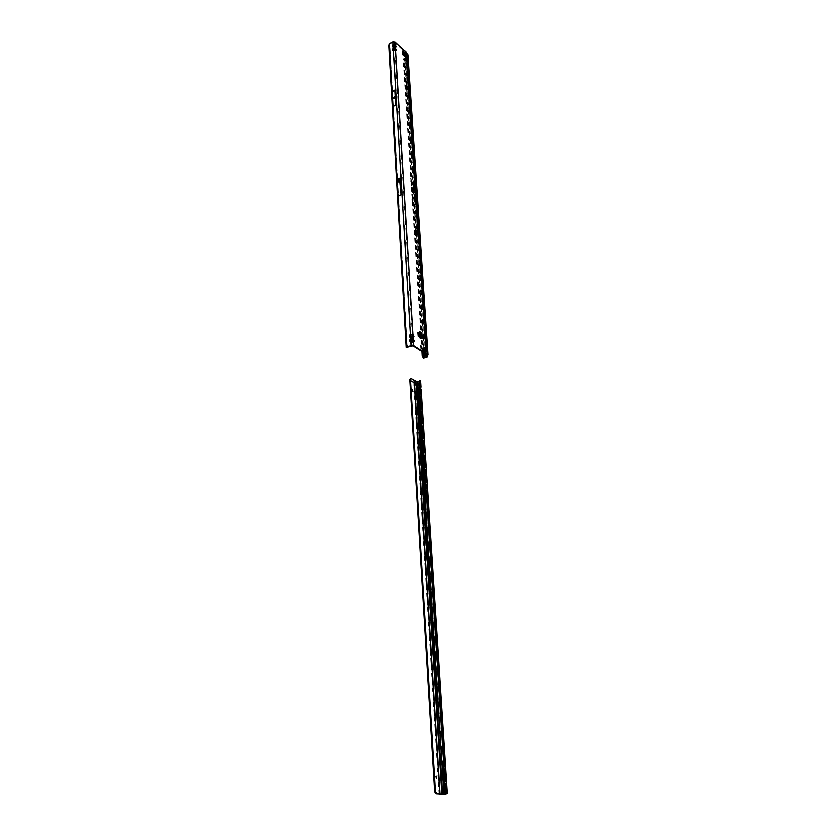 <?xml version="1.0" encoding="UTF-8"?>
<svg xmlns="http://www.w3.org/2000/svg" width="836" height="836" viewBox="0 0 836 836"><rect width="100%" height="100%" fill="white"/><g stroke="black" fill="none" stroke-linecap="round" stroke-linejoin="round"><path stroke-width="0.63" stroke-dasharray="4.18 3.13" d="M424.751 350.451L424.071 350.66L423.852 348.027M421.48 348.33L420.821 348.549L420.633 346.031M417.875 234.007L417.791 234.853L417.477 233.662L415.471 234.08L414.844 233.62L415.356 232.627L417.112 234.383L416.683 234.78L415.889 233.568L415.367 234.383L417.112 234.331L415.001 234.383L415.429 233.275L414.541 230.6L415.147 230.276M416.903 233.317L415.461 233.652L416.746 233.181M422.567 351.987L403.579 58.656L406.547 57.433L405.868 56.106L407.101 54.34L394.508 42.521L393.233 42.406L393.39 45.113L395.229 46.199L394.676 45.217L393.39 45.113L392.868 47.318L392.397 46.889L392.795 46.064L395.135 46.262L395.491 47.15L393.537 47.495L393.61 48.655L395.449 49.742L394.895 48.76L393.61 48.655L393.077 50.871L392.617 50.442L393.004 49.617L395.355 49.815L395.71 50.703L394.937 51.069L412.294 334.682L410.842 334.63L412.19 334.776L412.817 335.79L412.19 334.776M394.937 51.069L393.756 51.048L395.532 51.153L395.449 49.742M394.717 47.516L394.801 48.833M392.774 47.391L395.313 47.6L395.229 46.199M392.983 50.933L393.756 51.048L410.842 334.63L410.037 335.581L410.246 337.316L409.713 336.668L410.152 335.685L412.817 335.79L412.576 339.291L411.113 339.228L412.472 339.385L413.099 340.398L412.472 339.385M412.367 337.681L411.03 337.723L413.026 337.525L412.921 335.696M410.142 337.41L411.03 337.723L410.424 342.018L410.424 340.294L413.099 340.398L413.308 342.133L413.203 340.304M412.65 342.3L410.528 341.924L413.193 342.029L412.65 342.3L412.984 345.926M411.406 342.248L413.308 342.133M413.893 185.916L412.66 181.736L413.632 181.914C415.178 183.836 415.502 185.258 414.604 186.198L413.893 185.916M414.019 185.895L412.765 181.652L413.747 181.83C415.314 183.784 415.649 185.226 414.74 186.177L414.019 185.895M413.914 186.125C412.211 184.004 411.845 182.426 412.827 181.381L413.621 181.705L414.98 186.323L413.914 186.125M414.029 186.041C412.347 183.951 411.991 182.394 412.963 181.37L413.747 181.684L415.084 186.229L414.029 186.041M414.416 201.403L414.113 199.449L415.053 199.919L414.259 199.72L414.342 201.089L415.178 201.789L414.416 201.403M414.531 201.319L414.248 199.438L415.158 199.888L414.353 199.626L415.273 201.685L414.457 201.434M414.248 198.801L413.977 197.484L414.238 198.613L415.764 199.553L414.248 198.801M414.363 198.717L414.217 197.526L414.363 198.592L415.858 199.459L414.363 198.717M414.05 196.606L415.158 197.233L415.22 196.335L415.346 198.195L413.851 195.582L414.05 196.606L415.293 197.223L415.325 196.303L415.44 198.101L414.092 195.614L414.154 196.533M409.535 90.863L409.065 91.239L406.296 88.741L405.617 86.066L406.536 86.85L406.829 86.307L408.501 88.48L408.114 87.749L407.007 88.867L405.721 87.707L406.787 86.411L404.948 87.404L407.007 89.347L409.222 88.919M405.136 56.002L405.7 55.719L405.146 56.054L404.467 53.19L405.032 52.898L403.422 51.393M405.032 52.898L404.603 53.441M405.7 55.719L405.157 53.149M405.7 55.761L405.784 57.078M420.111 332.718L419.411 332.519M420.142 332.738L421.229 333.449L421.574 338.674M404.007 50.62L406.557 53.023M423.026 336.093L424.03 336.741L424.186 339.008M404.467 53.19L406.171 55.709L406.735 55.416M402.785 51.613L402.335 51.236L402.064 53.128L402.147 54.486L402.659 53.514M405.146 56.054L405.23 57.37L406.171 55.709M410.884 184.139L411.584 184.955L411.364 184.108M410.716 181.537L411.416 182.352L410.863 181.506M411.96 200.64L412.89 201.507L411.949 200.441L412.984 201.403L412.942 200.724L412.096 200.567M411.876 199.574L412.785 200.504L412.023 199.543M412.138 198.644L412.775 199.741L412.263 198.623M411.96 196.773L412.618 198.007L412.085 196.753M412.148 196.648L411.772 195.697L412.273 196.627M412.075 195.582L411.699 194.621L412.2 195.561M412.514 203.252L413.151 203.765L412.963 202.458L411.991 201.204L412.65 203.252M413.778 194.339L413.642 192.322L414.426 192.708L414.384 191.601L413.914 194.443L414.468 195.29L414.656 193.774L414.74 195.101L413.778 194.339L413.789 192.311L414.562 192.698L414.614 191.643L414.646 192.834L413.883 192.499L414.008 194.37L414.593 195.279L414.75 193.785L414.834 195.028L413.914 194.297M413.475 189.803L413.35 187.797L414.133 188.184L414.081 187.086L413.611 189.908L414.165 190.754L414.353 189.249L414.447 190.577L413.475 189.803L413.486 187.786L414.269 188.173L414.322 187.118L414.353 188.309L413.59 187.964L413.715 189.835L414.301 190.744L414.457 189.249L414.541 190.504L413.621 189.762M414.437 204.454L415.252 204.851L415.095 202.448L415.649 204.987L415.795 201.915L415.9 205.144L414.437 204.454L415.398 204.841L415.241 202.437L415.785 204.966L415.931 201.904L416.004 205.06L414.583 204.444M412.002 192.05L411.312 190.671L412.409 192.384L411.615 191.277L412.347 191.371L411.458 190.671L412.284 192.165M412.169 190.033L411.239 189.615L412.263 190.002M411.061 186.825L411.991 187.452L411.197 186.794M411.103 187.557L412.033 188.184L411.249 187.525M411.155 188.288L412.085 188.915L411.291 188.246M411.197 189.02L412.127 189.647L411.343 188.978M411.333 185.54L411.04 184.787L411.458 185.519M411.124 178.768L411.281 179.301L410.664 178.371L411.27 178.758M411.061 179.688L410.695 178.768L411.27 179.74M410.727 179.656L411.375 180.816L410.821 179.625M411.166 181.276L410.8 180.357L411.375 181.328M411.072 182.76L411.531 183.293L411.218 182.76M411.312 183.857L410.957 182.802L411.594 183.972M418.24 332.613L417.582 332.603L417.937 336.459L419.85 338.35L420.936 339.05L421.01 338.444M419.505 332.979L420.592 333.689L421.459 332.394M422.504 336.406L423.904 336.793L422.504 336.406L422.65 338.674L424.051 339.061L422.65 338.674M423.392 336.981L423.549 339.249M406.275 87.132L405.063 88.104L407.048 89.891L408.208 89.671M406.505 87.979L407.498 89.034M417.112 234.383L415.461 234.425M416.213 233.181L415.44 232.565M409.368 88.47L407.069 88.815L405.721 87.707M397.413 186.156L397.999 196.094M397.027 179.322L397.131 181.109M396.954 179.353L397.926 196.126M393.369 106.642L392.502 91.772L393.369 106.642L396.055 105.315L395.167 90.434L396.055 105.315M392.502 91.772L395.167 90.434M393.233 42.406L388.635 44.674M397.445 179.667L398.417 196.408L401.426 195.07L400.423 178.298L401.426 195.07M392.032 91.427L392.899 106.329M406.954 344.892L389.984 47.495L407.247 347.462M389.555 46.722L397.445 179.656L400.423 178.298M389.106 47.025L388.876 46.367L389.586 46.492L389.984 47.495L389.336 47.683L406.202 344.714M407.435 345.498L406.317 346.971L407.435 345.498M413.548 183.189L414.154 184.484L413.674 183.168M413.642 182.875L414.154 183.512L413.789 182.875M413.987 185.352L413.371 184.139L414.405 185.728L413.736 184.474L414.342 184.808L413.517 184.129L414.186 185.393M426.454 356.115L406.536 56.064L407.937 54.612M426.527 357.066L426.245 353.377L425.545 352.823L425.493 353.827M406.578 56.158L407.362 57.203L426.82 357.536M425.022 358.195L424.667 352.719L423.225 352.729L404.112 58.562L406.933 57.799M424.28 353.064L422.567 351.935M403.579 58.656L404.112 58.562M421.981 351.611L403.109 59.001M422.013 352.217L423.225 352.729L423.904 358.289M412.848 202.97L412.138 201.225L413.089 202.855M412.148 199.365L412.085 198.707L412.284 199.261M411.49 182.008L410.978 181.422L411.218 182.07M411.103 182.091L410.946 181.569M411.27 184.693L411.113 184.171M407.017 347.734L407.122 346.731M406.171 347.483L406.944 347.4M410.309 340.189L411.228 339.332M411.134 337.629L413.026 337.525M410.037 335.581L410.957 334.734M389.586 46.492L389.346 44.674M389.357 45.604L388.667 45.552M394.508 42.521L394.582 45.28M393.631 47.433L395.313 47.6M392.69 45.98L393.495 45.196M393.84 50.986L395.532 51.153M392.899 49.533L393.714 48.739M398.417 196.408L407.09 344.693M397.204 182.708L399.953 181.454L400.277 183.439M397.131 181.506L399.88 180.252L399.953 181.454M392.648 99.348L395.323 98.021M392.596 98.46L395.271 97.133M417.958 234.216L417.112 234.331M415.471 234.425L416.683 234.78L415.199 233.129L415.805 232.868M415.356 233.181L416.067 233.735M406.15 88.302L407.602 86.526M421.877 332.78L421.229 333.449M419.421 331.944L420.811 332.634M423.612 336.605L423.768 338.873M423.904 336.793L424.051 339.061M406.484 52.543L404.394 50.568M405.909 52.626L405.878 54.549M414.635 384.978L413.81 385.082L413.966 382.951M415.701 384.455L414.499 385.323L439.893 794.158M412.817 391.52L412.284 391.844L412.284 390.025M436.392 778.682L436.068 776.592M413.977 380.349L414.133 382.721M417.864 382.031L416.307 381.415M441.847 794.095L415.9 381.038M441.69 794.095L415.335 380.453M420.529 381.185L418.094 382.167M419.139 381.697L419.871 381.341L419.933 384.288L418.805 384.696M420.111 381.488L420.623 380.819M418.878 383.306L420.048 384.184L420.09 386.671M417.613 382.167L418.282 383.745L419.264 382.24L419.515 383.316L420.278 382.992L420.518 381.195M411.364 378.53L410.685 378.593M410.925 378.687L413.506 380.202M439.109 794.137L413.81 385.082L414.457 384.853M414.342 382.961L414.175 380.37L415.189 380.808M443.582 761.209L442.881 761.314M419.045 382.324L445.421 793.939L419.066 382.679M419.264 382.24L445.682 793.897M416.924 234.299L415.367 234.383M415.293 234.393L415.816 233.61M415.471 234.08L415.544 234.717M405.23 57.37L402.147 54.486M407.007 88.867L408.261 87.717M408.114 87.466L406.829 86.307M406.704 86.307L405.773 87.477M427.102 354.84L409.619 90.946L409.065 91.239M409.441 89.515L407.101 54.34M420.592 333.689L420.936 339.05M408.668 88.888L407.341 88.888M417.039 233.693L416.495 233.349M406.191 85.784L405.617 86.066M392.063 94.186L392.596 103.319M396.661 180.534L397.048 187.191M389.545 44.339L389.66 46.461M410.424 342.018L411.302 342.342L411.521 345.874M406.672 55.876L426.569 356.042M407.362 57.203L427.238 355.802L407.268 55.563M406.286 55.51L408.532 89.515M408.564 89.995L426.036 354.171M406.881 55.207L409.128 89.065M409.232 90.591L426.768 354.631M405.993 56.409L425.545 352.823M427.112 355.854L407.226 56.9M426.35 354.631L406.641 57.151M406.547 57.433L426.36 356.857M424.667 352.719L405.376 58.593M424.239 352.447L424.051 349.563M423.946 348.089L416.422 232.972M416.297 231.144L404.99 58.227M404.582 58.227L415.837 230.799M415.962 232.68L423.8 352.761M397.424 179.907L400.413 178.549M397.079 181.297L397.278 184.798M415.147 230.339L414.541 230.6M415.262 232.021L414.646 232.283M406.86 88.459L406.296 88.741M414.855 233.537L414.938 234.184M414.928 233.735L415.001 234.383M416.15 234.08L416.224 234.728M407.686 89.933L407.644 89.389M407.048 89.891L407.007 89.347M405.063 88.104L405.032 87.561M405.178 87.675L405.146 87.132M421.302 333.271L421.647 338.632M421.428 333.219L421.772 338.59M420.863 332.989L421.187 338.016M418.449 335.915L417.812 336.156M417.582 332.603L418.219 332.362M419.933 332.414L420.236 337.169M420.132 332.498L420.456 337.43M421.041 332.759L421.386 338.12M420.989 332.937L421.323 338.089M419.85 338.35L420.487 338.11M421.417 332.383L420.769 332.623M418.24 332.237L417.676 332.456M420.456 338.078L419.808 338.319M417.937 336.459L418.575 336.208M405.93 56.284L402.847 53.399M405.92 54.904L403.088 52.25M406.212 55.939L403.13 53.044M406.045 56.221L402.962 53.337M402.064 53.17L402.618 52.877M406.003 52.898L406.578 52.814M406.724 55.375L406.16 55.667M402.618 52.846L402.064 53.128M402.315 51.289L402.868 51.006M442.871 794.19L417.195 381.78M419.327 381.634L419.735 383.233M420.299 389.931L446.299 793.583M420.487 380.62L420.184 386.744M420.278 382.992L420.571 387.476M420.665 389.001L446.811 793.74M445.891 793.886L419.515 383.316M444.438 794.116L418.282 383.745M445.348 793.97L419.045 383.473M420.383 389.43L446.445 793.625L420.383 389.754M424.103 347.734L423.476 347.975M420.884 345.738L420.257 345.968M415.461 233.652L417.237 234.174M409.431 88.407L408.867 88.689M406.265 85.544L405.7 85.826M396.619 180.712L396.912 185.801M389.816 47.067L406.965 347.327M427.28 355.091L407.268 54.653M426.412 356.199L406.536 56.064M425.461 353.471L417.561 233.693M417.457 232.115L405.868 56.106M426.548 357.108L406.683 57.245M397.194 183.659L397.058 181.433M418.408 234.592L417.791 234.853M415.314 229.848L414.719 230.109M409.985 91.082L409.41 91.364M414.844 233.62L414.917 234.268M404.979 87.947L404.948 87.404M421.866 348.393L421.219 348.633M425.127 350.514L424.489 350.744M421.187 333.386L421.532 338.747M420.414 333.428L420.686 337.619M420.727 338.256L420.759 338.799M421.104 332.832L421.448 338.193M418.282 332.216L417.634 332.456M402.9 50.954L402.335 51.236M412.514 389.66L411.876 389.879M436.402 776.299L435.66 776.414M420.215 386.796L420.09 380.882M436.8 778.859L436.026 778.985M413.224 391.666L412.566 391.885M414.207 382.669L413.58 382.898M419.808 390.945L420.498 390.746"/><path stroke-width="1.25" d="M423.852 348.027L424.751 350.451M424.709 350.43L424.124 347.734L424.709 350.43M420.633 346.031L421.48 348.33M421.459 348.309L420.895 345.728L421.459 348.309M417.958 234.216L415.805 232.868L415.147 230.339L415.659 229.931L417.801 231.562L418.512 234.279L417.477 233.662M394.561 50.63L396.097 50.86L395.825 50.233L396.097 50.86M394.352 47.077L393.139 47.119L395.386 47.307L395.449 48.467L393.213 48.279L392.586 50.568L393.108 49.658L395.825 50.233M395.606 46.68L395.24 44.925L392.993 44.736L395.24 46.304L392.889 46.105L393.599 45.238M392.512 46.419L392.293 45.604L392.512 46.419M411.96 337.462L411.197 336.877L410.58 337.441L413.13 337.545L413.966 336.584L413.36 336.427L413.674 337.274M393.902 50.275L395.595 50.871L412.942 334.442L410.392 334.337L409.588 335.299L409.692 337.117L410.277 335.905L413.36 336.427M412.242 342.081L411.479 341.496L410.852 342.06L413.412 342.154L414.248 341.192L413.642 341.036L413.956 341.882M411.197 336.877L412.984 336.668L412.441 336.929L413.224 339.04L410.675 338.946L409.859 339.907L409.974 341.736L410.56 340.513L413.642 341.036M406.233 86.557L406.798 86.15L406.275 87.132M408.208 89.671L409.431 88.407L410.006 89.233L409.985 91.082L406.86 88.459L406.265 85.544L407.602 86.526L408.679 87.843L407.498 89.034M409.222 88.919L409.535 90.863M403.422 51.393L402.868 51.006L402.659 53.514L402.785 51.613M402.701 54.204L405.784 57.078L406.766 55.594L406.484 52.543L404.394 50.568L402.659 53.514M419.411 332.519L418.219 332.362L418.449 335.915L421.01 338.444L419.672 335.947L420.351 335.539L422.232 338.141L421.01 338.444M388.813 46.21L389.137 43.963L392.836 42.04L395.073 42.228L404.007 50.62M406.557 53.023L407.937 54.612L428.053 355.039L426.454 356.115M428.053 355.039L413.632 345.686L411.072 345.592L406.348 347.504L412.984 345.926L427.102 354.84L425.723 356.031L426.391 357.265L423.518 358.216L426.82 357.536L427.238 355.802M424.186 339.008L423.173 338.361L423.026 336.093L424.542 336.553L424.186 339.008M415.147 230.276L417.195 231.823L417.875 234.007M419.432 332.958L418.24 332.613M407.498 86.777L406.505 87.979M415.44 232.565L417.07 233.662M388.844 46.67L392.063 94.186M406.212 345.059L406.641 344.411L406.798 347.18M401.071 194.725L399.65 179.865L400.068 177.932L401.071 194.725L397.926 196.126L396.588 182.447L397.027 179.322L392.596 103.319M394.822 90.027L392.032 91.427L392.168 99.014L392.899 106.329L395.721 104.939L394.822 90.027L395.721 104.939M425.493 353.827L425.723 356.031M427.321 357.066L426.464 356.272M424.594 357.923L424.28 353.064M422.525 351.956L421.981 351.611M406.317 346.971L406.212 347.745M413.224 339.04L412.597 339.604L413.224 340.618L413.841 340.064L413.224 339.04M409.692 337.117L410.58 337.441L411.364 339.562L412.597 339.604M411.479 341.496L413.266 341.276L412.723 341.537L413.412 342.154L413.632 345.686M409.859 339.907L410.56 340.513L411.364 339.562M412.942 334.442L412.315 335.006L412.942 336.02L413.559 335.455L412.942 334.442M392.586 50.568L393.348 50.682L410.392 334.337L412.315 335.006M409.588 335.299L410.277 335.905L411.082 334.954M395.073 42.228L394.686 45.322M393.683 46.722L395.877 47.307M395.449 48.467L394.905 48.875L395.459 49.857L396.003 49.449L395.449 48.467M392.377 47.015L393.139 47.119L393.808 48.781L394.905 48.875M392.502 49.157L393.108 49.658L393.808 48.781M423.518 358.216L422.243 356.335L422.013 352.217M422.243 356.335L422.567 351.987M422.64 355.948L423.894 357.892M407.299 88.856L408.522 87.362M419.4 331.934L421.877 332.78L422.232 338.141M420.121 331.882L420.351 335.539M419.379 332.08L419.609 335.633M423.173 338.361L424.698 338.82M424.134 336.291L424.291 338.559M403.088 52.783L403.652 52.49L403.088 52.814M403.151 51.999L403.872 50.703M413.966 382.951L414.489 382.606L415.785 384.299L414.457 384.853L414.228 382.669L410.539 380.526L410.34 379.084L409.807 379.272L434.699 791.702L436.183 793.698L444.438 794.116L447.365 793.563L445.504 793.427L444.512 791.316L445.316 791.201L446.32 793.312M414.342 382.961L415.701 384.455M412.932 391.614L412.535 389.649L412.932 391.614M436.695 778.849L436.434 776.289L436.695 778.849M414.478 382.606L413.789 379.962L415.335 380.453L416.704 384.654L417.592 384.999L443.926 794.033L417.927 384.999L417.195 381.78L415.743 380.829M414.457 384.853L439.882 794.012L443.54 794.054M419.139 381.697L417.195 381.78M419.651 390.872L418.961 391.07L425.702 496.626L426.82 498.037L443.728 761.199L444.533 761.084L427.551 497.848L426.423 496.448L419.651 390.872L421.177 389.377L420.226 388.73L420.215 386.796L418.805 384.717L417.927 384.999L417.864 382.031M446.299 793.583L443.926 794.033M420.665 389.001L421.01 386.744L419.473 384.215L419.808 380.453L420.529 381.185M419.494 384.508L418.784 384.309L419.829 380.349M434.699 791.702L435.472 791.577L436.946 793.573L436.183 793.698M435.472 791.577L410.539 380.526M410.34 379.084L411.364 378.53L413.789 379.962M410.685 378.593L409.807 379.272M436.068 776.592L436.392 778.682M412.284 390.025L412.817 391.52M439.882 794.012L436.946 793.573M420.571 387.476L420.09 386.671M420.999 386.817L420.215 386.807M447.218 793.489L421.072 389.545L420.383 389.754L420.226 388.73L420.299 389.931M446.299 793.667L445.504 793.427M443.582 761.209L442.631 761.878L444.512 791.316M443.686 761.188L445.316 791.201M420.059 390.475L420.383 389.754M407.654 54.058L410.006 89.233L409.441 89.515M409.368 88.47L408.679 87.843M396.139 46.9L395.783 45.907M396.358 50.442L396.003 49.449M413.966 336.584L413.559 335.455M414.248 341.192L413.841 340.064M427.739 354.61L409.619 90.946M408.7 89.431L408.104 88.898M388.907 46.91L396.661 180.534M397.048 187.191L406.202 344.714M397.999 196.094L406.641 344.411M400.068 177.932L397.027 179.322M409.974 341.736L410.852 342.06L411.072 345.592M392.836 42.04L392.993 44.736L392.293 45.604M389.137 43.963L389.262 46.084M426.036 354.171L426.141 355.77M409.128 89.065L409.232 90.591M426.768 354.631L426.82 355.519M427.175 356.826L427.112 355.854M424.051 349.563L423.946 348.089M416.422 232.972L416.297 231.144M415.837 230.799L415.962 232.68M412.723 341.537L412.158 341.621M412.441 336.929L411.876 337.012M424.239 357.954L423.8 352.761M400.068 177.995L396.943 179.416M399.671 179.615L396.536 181.036M399.65 179.865L396.525 181.287M399.723 181.025L396.588 182.447M399.723 181.078L396.598 182.499M394.926 96.694L392.115 98.094M394.926 96.746L392.115 98.136M394.979 97.624L392.168 99.014M394.989 97.666L392.178 99.066M418.418 232.816L417.812 233.077M417.801 231.562L417.195 231.823M421.804 337.765L421.156 338.005M421.637 332.488L421.981 337.849M420.727 332.247L421.041 337.148M420.675 332.226L420.989 337.086M420.424 335.853L419.672 335.947M421.114 337.974L421.762 337.734M405.962 56.806L402.879 53.922M406.077 56.754L402.994 53.87M406.766 55.594L403.683 52.71M406.463 54.559L403.652 51.926M406.453 54.465L403.663 51.853M442.526 793.97L416.704 384.654M413.956 380.004L414.457 382.616M440.081 794.022L414.635 384.978M441.878 793.96L415.994 382.104M419.473 384.1L418.784 384.309M436.193 792.894L435.42 793.019M420.487 380.62L420.874 386.535L420.184 386.744M419.473 384.215L418.784 384.424M420.142 386.002L419.453 386.211M426.423 496.448L425.702 496.626M426.726 497.117L426.005 497.305M427.395 497.514L426.673 497.702M427.551 497.848L426.82 498.037M444.533 761.084L443.738 761.209M443.435 761.753L442.631 761.878M417.457 232.115L417.561 233.693L417.08 233.39M388.844 46.691L396.619 180.712M396.912 185.801L406.181 347.442M420.686 337.619L420.727 338.256M421.01 386.744L420.623 380.829M447.365 793.563L421.177 389.377M419.808 390.391L419.129 390.59M443.623 761.188L442.829 761.314"/></g></svg>
